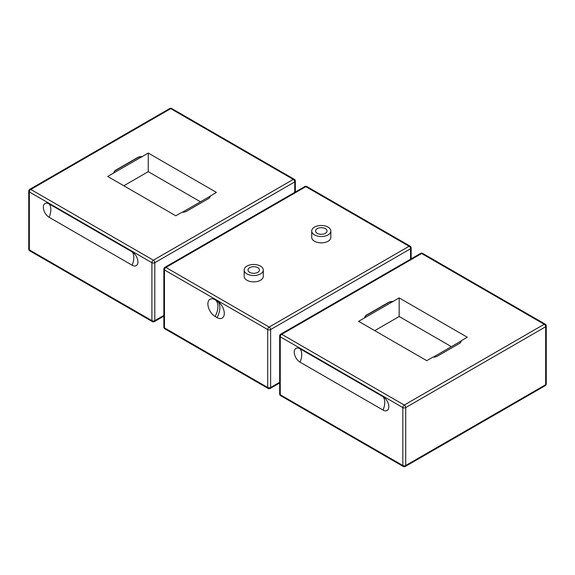 <?xml version="1.0" encoding="UTF-8"?>
<svg xmlns="http://www.w3.org/2000/svg" width="575" height="575" viewBox="0 0 575 575"><rect width="100%" height="100%" fill="white"/><g stroke="black" fill="none" stroke-linecap="round" stroke-linejoin="round"><path stroke-width="0.86" d="M330.833 231.006L330.833 237.353A9.552 5.513 180 0 1 324.933 242.449A9.552 5.513 180 0 1 314.518 241.256A9.552 5.513 180 0 1 311.722 237.353L311.722 231.006A9.552 5.513 0 0 0 314.518 234.902A9.552 5.513 0 0 0 324.933 236.102A9.552 5.513 0 0 0 330.833 231.006A9.552 5.513 0 0 0 321.274 225.486A9.552 5.513 0 0 0 311.722 231.006M263.278 270.006L263.278 276.359A9.552 5.513 180 0 1 257.377 281.455A9.552 5.513 180 0 1 246.97 280.255A9.552 5.513 180 0 1 244.167 276.359L244.167 270.006A9.552 5.513 0 0 0 246.97 273.901A9.552 5.513 0 0 0 257.377 275.102A9.552 5.513 0 0 0 263.278 270.006A9.552 5.513 0 0 0 253.726 264.486A9.552 5.513 0 0 0 244.167 270.006M217.048 300.869A10.242 5.915 60 0 1 217.731 301.3A10.242 5.915 60 0 1 224.257 312.599A10.242 5.915 60 0 1 217.048 317.587L215.122 316.48A10.242 5.915 60 0 1 207.884 303.938A10.242 5.915 60 0 1 215.122 299.755L217.048 300.869A15.151 8.747 -60 0 1 217.048 317.587M325.328 228.663A5.736 3.306 180 0 1 327.01 231.006A5.736 3.306 180 0 1 321.274 234.312A5.736 3.306 180 0 1 315.546 231.006A5.736 3.306 180 0 1 319.082 227.944A5.736 3.306 180 0 1 325.328 228.663M249.672 272.342A5.736 3.306 180 0 1 247.99 270.006A5.736 3.306 180 0 1 253.726 266.692A5.736 3.306 180 0 1 259.454 270.006A5.736 3.306 180 0 1 255.918 273.06A5.736 3.306 180 0 1 249.672 272.342M210.285 195.91A6.548 3.781 180 0 1 210.285 196.01A6.548 3.781 180 0 1 208.366 198.684L186.746 211.169A6.548 3.781 180 0 1 181.937 212.276L175.828 215.798L107.698 176.468L148.257 153.051L216.387 192.381L210.285 196.118M210.285 196.132L182.325 212.276M200.467 201.796L148.257 171.659L123.812 185.768M148.257 153.051L148.257 171.659M113.807 172.938A6.548 3.781 180 0 1 113.8 172.838A6.548 3.781 180 0 1 115.719 170.164L137.339 157.679A6.548 3.781 180 0 1 142.147 156.572M142.147 156.795A6.548 3.781 0 0 0 137.339 157.902L115.719 170.387A6.548 3.781 0 0 0 113.807 172.953M49.134 217.292A8.187 4.729 60 0 1 43.341 207.266A8.187 4.729 60 0 1 49.134 203.924L132.128 251.843A8.187 4.729 60 0 1 137.921 261.869A8.187 4.729 60 0 1 132.128 265.212L49.134 217.292A15.151 8.747 -60 0 0 50.83 209.631A15.151 8.747 -60 0 0 49.134 203.924M399.172 297.908L467.302 337.245L461.193 340.774A6.548 3.781 180 0 1 461.2 340.874A6.548 3.781 180 0 1 459.281 343.548L437.661 356.033A6.548 3.781 180 0 1 432.853 357.14L426.743 360.662L358.613 321.324L399.172 297.908L399.172 316.523L374.728 330.632M461.193 340.997L433.234 357.14M451.382 346.66L399.172 316.523M393.063 301.659A6.548 3.781 0 0 0 388.254 302.766L366.634 315.244A6.548 3.781 0 0 0 364.715 317.817M364.715 317.803A6.548 3.781 180 0 1 364.715 317.695A6.548 3.781 180 0 1 366.634 315.021L388.254 302.543A6.548 3.781 180 0 1 393.063 301.437M383.043 396.707A8.187 4.729 60 0 1 388.829 406.733A8.187 4.729 60 0 1 383.043 410.076L300.042 362.157A8.187 4.729 60 0 1 294.256 352.13A8.187 4.729 60 0 1 300.042 348.788L383.043 396.707A15.151 8.747 -60 0 1 384.74 402.414A15.151 8.747 -60 0 1 383.043 410.076M305.835 186.652L409.098 246.272L269.165 327.06L165.902 267.44L305.835 186.652A2.048 1.179 -60 0 1 306.856 186.552A2.048 2.048 0 0 0 304.815 186.552A2.048 1.179 60 0 1 305.835 186.652M164.881 328.835A2.048 1.179 -60 0 1 164.457 327.894A2.048 1.179 180 0 1 163.853 327.06A2.048 2.048 0 0 0 164.881 328.835L268.144 388.448A2.048 2.048 0 0 0 270.185 388.448A2.048 1.179 -120 0 0 270.609 387.514A2.048 1.179 180 0 1 267.72 387.514A2.048 1.179 120 0 0 268.144 388.448M164.457 269.948A2.048 1.179 -60 0 1 165.902 267.44A2.048 1.179 -120 0 0 164.881 267.339A2.048 2.048 0 0 0 163.853 269.114A2.048 1.179 0 0 0 164.457 269.948L267.72 329.568A2.048 1.179 0 0 0 270.609 329.568A2.048 1.179 -120 0 0 269.165 327.06A2.048 1.179 120 0 0 267.72 329.568L267.72 387.514L164.457 327.894L164.457 269.948M279.666 382.289L270.609 387.514L270.609 329.568L410.543 248.774A2.048 1.179 0 0 0 411.147 247.94A2.048 2.048 0 0 0 410.119 246.165A2.048 1.179 120 0 0 409.098 246.272A2.048 1.179 60 0 1 410.543 248.774L410.543 259.224M215.122 299.755A15.151 8.747 -60 0 1 215.122 316.48M154.38 321.59A2.048 1.179 -120 0 0 154.804 320.649A2.048 1.179 180 0 1 151.908 320.649A2.048 1.179 120 0 0 152.332 321.59A2.048 2.048 0 0 0 154.38 321.59L163.853 316.121M163.853 315.423L154.804 320.649L154.804 262.703A2.048 1.179 -120 0 0 153.36 260.202A2.048 1.179 120 0 0 151.908 262.703A2.048 1.179 0 0 0 154.804 262.703L294.738 181.916A2.048 1.179 0 0 0 295.334 181.082A2.048 2.048 0 0 0 294.314 179.307A2.048 1.179 120 0 0 293.293 179.407A2.048 1.179 60 0 1 294.738 181.916L294.738 192.366M29.771 250.829A2.048 1.179 -60 0 1 29.347 249.895A2.048 1.179 180 0 1 28.75 249.054A2.048 2.048 0 0 0 29.771 250.829L152.332 321.59M29.347 191.942A2.048 1.179 -60 0 1 30.798 189.441A2.048 1.179 -120 0 0 29.771 189.34A2.048 2.048 0 0 0 28.75 191.108A2.048 1.179 0 0 0 29.347 191.942L151.908 262.703L151.908 320.649L29.347 249.895L29.347 191.942M169.704 108.546A2.048 1.179 60 0 1 170.732 108.646A2.048 1.179 -60 0 1 171.752 108.546A2.048 2.048 0 0 0 169.704 108.546L29.771 189.34M30.798 189.441L170.732 108.646L293.293 179.407L153.36 260.202L30.798 189.441M132.128 251.843A15.151 8.747 -60 0 1 133.831 257.55A15.151 8.747 -60 0 1 132.128 265.212M280.686 395.693A2.048 1.179 -60 0 1 280.262 394.752A2.048 1.179 180 0 1 279.666 393.918A2.048 2.048 0 0 0 280.686 395.693L403.247 466.454A2.048 2.048 0 0 0 405.296 466.454A2.048 1.179 -120 0 0 405.72 465.513A2.048 1.179 180 0 1 402.823 465.513A2.048 1.179 120 0 0 403.247 466.454M420.62 253.41A2.048 1.179 60 0 1 421.64 253.51A2.048 1.179 -60 0 1 422.668 253.41A2.048 2.048 0 0 0 420.62 253.41L280.686 334.197A2.048 2.048 0 0 0 279.666 335.973A2.048 1.179 0 0 0 280.262 336.806A2.048 1.179 -60 0 1 281.707 334.305A2.048 1.179 -120 0 0 280.686 334.197M546.25 383.892A2.048 1.179 180 0 1 545.653 384.725A2.048 1.179 60 0 1 545.229 385.66A2.048 2.048 0 0 0 546.25 383.892L546.25 325.946A2.048 2.048 0 0 0 545.229 324.171A2.048 1.179 120 0 0 544.202 324.271A2.048 1.179 60 0 1 545.653 326.78A2.048 1.179 0 0 0 546.25 325.946M402.823 407.567A2.048 1.179 0 0 0 405.72 407.567A2.048 1.179 -120 0 0 404.268 405.059A2.048 1.179 120 0 0 402.823 407.567L402.823 465.513L280.262 394.752L280.262 336.806L402.823 407.567M544.202 324.271L404.268 405.059L281.707 334.305L421.64 253.51L544.202 324.271M405.72 407.567L545.653 326.78L545.653 384.725L405.72 465.513L405.72 407.567M300.042 348.788A15.151 8.747 -60 0 1 301.746 354.495A15.151 8.747 -60 0 1 300.042 362.157M410.119 246.165L306.856 186.552M411.147 247.94L411.147 258.879M304.815 186.552L164.881 267.339M270.185 388.448L279.666 382.979M163.853 269.114L163.853 327.06M294.314 179.307L171.752 108.546M28.75 191.108L28.75 249.054M295.334 181.082L295.334 192.021M545.229 324.171L422.668 253.41M279.666 335.973L279.666 393.918M405.296 466.454L545.229 385.66"/></g></svg>
